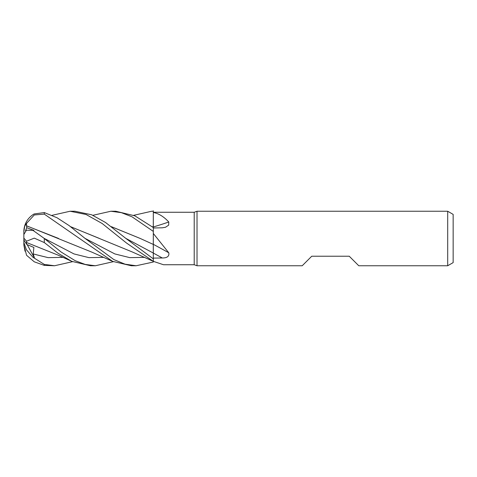 <?xml version="1.0" encoding="UTF-8"?>
<svg xmlns="http://www.w3.org/2000/svg" width="477" height="477" viewBox="0 0 477 477"><rect width="100%" height="100%" fill="white"/><g stroke="black" fill="none" stroke-linecap="round" stroke-linejoin="round"><path stroke-width="0.72" d="M70.536 226.653L132.356 251.993L153.32 261.336L153.32 258.856L125.767 238.345L105.548 222.503L91.715 214.811L74.907 211.245L70.083 211.245L86.063 214.477L102.179 223.51L126.548 243.061L153.32 261.336L153.32 261.998L153.32 261.336L163.468 264.735L194.205 264.735L194.205 212.265L197.019 211.245L447.7 211.245L453.15 214.388L453.15 262.612L447.7 265.755L358.77 265.755L349.23 256.215L311.755 256.215L302.215 265.755L197.019 265.755L194.205 264.735M153.29 245.977L153.302 252.989M153.296 251.164L153.29 247.557M153.29 247.545L153.29 245.846M153.29 244.498L153.32 231.464L153.32 233.492L168.786 252.798C169.407 256.256 167.242 257.985 162.275 257.985L153.32 258.105M152.139 226.653L153.29 227.088L153.32 210.804L153.32 227.004L153.32 211.245L151.668 211.245L153.32 211.281M153.32 212.265L194.205 212.265M153.32 212.462C158.722 213.511 163.879 216.689 168.786 222.002L168.679 225.144L165.495 227.261L162.275 227.809L153.32 227.976M197.019 265.755L197.019 211.245M447.7 265.755L447.7 211.245M153.32 244.331A461.277 196.035 -163.5 0 1 168.786 252.798M111.344 226.653L140.083 238.393L153.32 244.439L153.32 233.492M153.32 253.048L153.32 244.302M153.32 226.969A461.277 320.258 -159.1 0 0 168.786 222.002M92.872 215.312L110.873 211.245L121.385 212.664L132.04 216.82L153.32 231.405L153.32 227.004M153.32 261.444L153.32 262.028L136.13 265.755L131.306 265.755M153.32 211.412L153.32 212.247L153.32 211.412M152.252 226.736L153.32 227.058M136.13 265.755L125.052 264.18L113.854 259.571L84.972 238.345L69.135 225.603L57.007 217.739L44.295 212.575L34.1 213.964A20.445 20.445 0 0 0 23.85 231.685L23.85 232.025M110.873 211.245L115.774 211.245L134.878 215.842L153.32 227.553M151.769 211.245L153.32 211.245M54.461 265.755L44.295 265.391L44.295 264.419L32.955 257.27L34.481 258.051L33.223 253.961L33.873 247.45L26.742 244.445L26.479 242.459M72.504 261.688L54.533 265.755L44.295 264.419M26.462 225.859L26.557 223.391L34.272 214.96L44.295 214.125L112.596 261.36L131.312 265.755M113.329 261.688L95.328 265.755L90.594 265.755M95.328 265.755L85.246 264.449L75.223 260.71L61.283 252.124L44.117 238.345L32.955 230.343L26.396 230.212L23.85 234.487L23.85 238.142L26.557 241.201L34.272 238.136L44.295 242.566L58.003 253.233L71.783 261.36L90.439 265.755L95.328 265.755M153.32 231.405L153.29 244.427M111.457 226.736L140.256 238.47M125.767 238.345L153.302 253.043L153.32 258.856M26.462 242.441L26.557 241.201M26.497 242.489L58.629 255.362L71.783 261.36M99.216 238.351L70.644 226.73M52.082 215.312L70.083 211.245M33.605 230.659L33.873 230.349L26.742 227.708L26.479 225.812L58.617 238.47M26.497 225.764L91.918 252.166L112.596 261.36M133.715 215.312L151.668 211.245M32.955 257.27L26.396 249.721L23.85 242.495L23.85 244.862L26.557 255.278L34.272 261.813L44.295 265.391M26.742 244.445L23.85 239.955L23.85 238.142M33.533 230.624L33.873 230.349M26.742 227.708L25.519 230.719M23.85 238.5L23.85 231.917L24.709 226.098L26.557 223.391M25.031 251.206L23.85 244.987L23.85 239.955L23.85 242.495M23.85 242.787L23.85 244.987M34.481 258.051L27.189 244.641M153.32 253.084A460.019 195.498 -163.5 0 1 162.275 257.985M44.295 214.125L44.295 212.575M44.295 242.566L44.295 238.494M33.223 253.961L48.123 257.64L63.024 257.359M84.972 238.345L114.85 253.931L129.786 257.634L144.722 257.365M44.117 238.345L73.995 253.931L88.931 257.634L103.867 257.359"/></g></svg>
